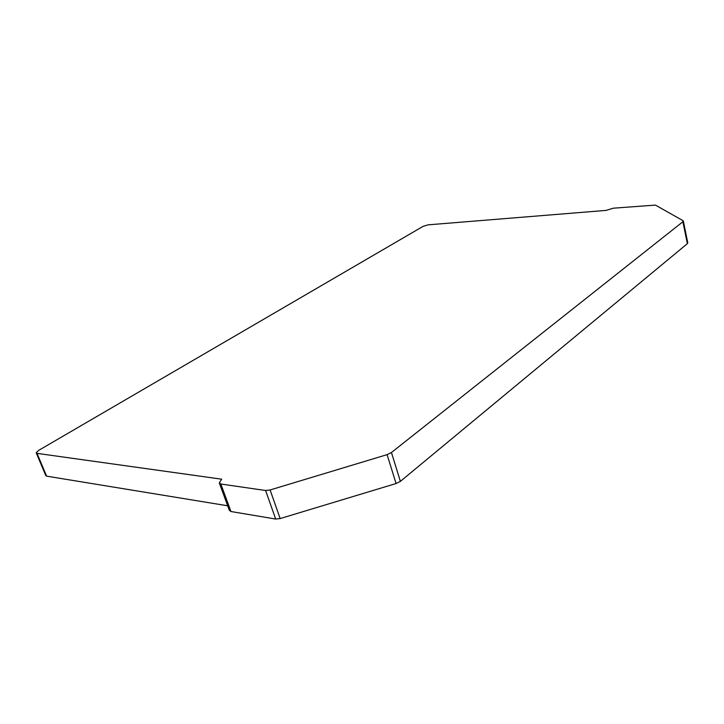 <?xml version="1.0" encoding="UTF-8"?>
<svg xmlns="http://www.w3.org/2000/svg" width="724" height="724" viewBox="0 0 724 724"><rect width="100%" height="100%" fill="white"/><g stroke="black" fill="none" stroke-linecap="round" stroke-linejoin="round"><path stroke-width="1.09" d="M37.024 453.36L36.2 452.772L38.571 450.437L423.097 226.35L428.146 224.838L606.106 210.394L613.319 208.186L655.455 205.1L683.058 220.693L682.886 221.743L391.449 452.509L387.096 454.645L270.106 489.967L265.599 490.501L220.865 484.03L219.3 482.953L221.671 479.188L37.024 453.36L46.608 476.148L45.766 475.523L36.327 453.07M227.68 505.786L46.608 476.148M683.338 221.073L687.782 242.857L687.357 243.662L400.381 481.36L396.082 483.532L280.161 518.565L275.681 519.054L230.938 511.515L229.354 510.348L219.444 483.342M270.106 489.967L280.161 518.565M265.599 490.501L275.681 519.054M220.865 484.03L230.938 511.515M682.886 221.743L687.357 243.662M391.449 452.509L400.381 481.36M387.096 454.645L396.082 483.532"/></g></svg>
